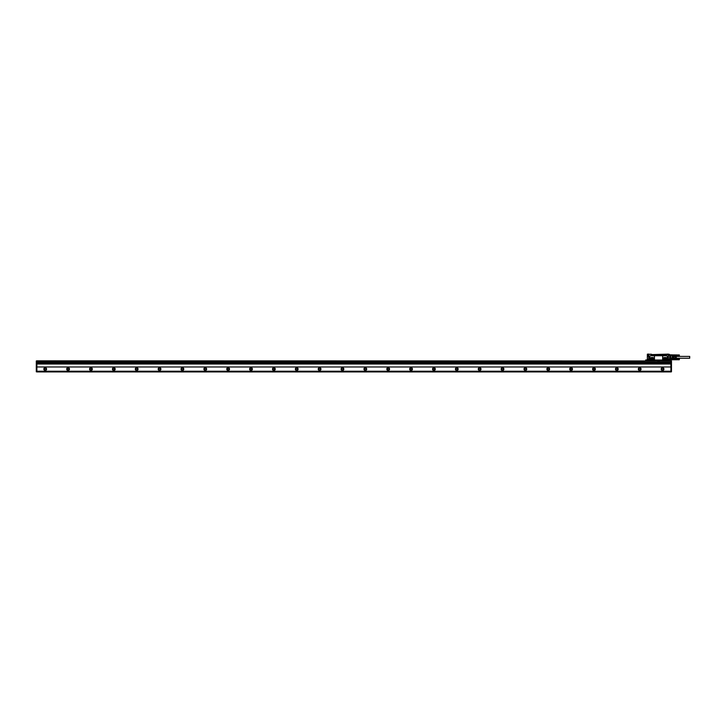 <?xml version="1.0" encoding="UTF-8"?>
<svg xmlns="http://www.w3.org/2000/svg" width="726" height="726" viewBox="0 0 726 726"><rect width="100%" height="100%" fill="white"/><g stroke="black" fill="none" stroke-linecap="round" stroke-linejoin="round"><path stroke-width="1.09" d="M36.872 366.975L670.906 366.975L670.906 364.007L36.872 364.007L36.872 371.921L670.906 371.921L670.906 371.231L36.872 371.231M670.906 366.975L670.906 371.231M36.3 362.31L36.3 360.94L54.132 360.94L54.132 362.083L55.739 362.083L55.739 360.94L670.906 360.94L670.906 362.201L36.872 362.201L36.872 360.831L671.477 360.94L671.477 371.803L36.3 371.803L36.3 362.31L36.872 362.31L36.872 364.007M670.906 362.201L671.477 362.31M670.906 364.007L670.906 362.31L36.872 362.201M46.591 369.062A1.37 1.37 0 0 1 45.221 370.432A1.37 1.37 0 0 1 43.841 369.062A1.37 1.37 0 0 1 45.221 367.683A1.37 1.37 0 0 1 46.591 369.062M69.451 369.062A1.37 1.37 0 0 1 68.081 370.432A1.37 1.37 0 0 1 66.71 369.062A1.37 1.37 0 0 1 68.081 367.683A1.37 1.37 0 0 1 69.451 369.062M92.32 369.062A1.37 1.37 0 0 1 90.95 370.432A1.37 1.37 0 0 1 89.57 369.062A1.37 1.37 0 0 1 90.95 367.683A1.37 1.37 0 0 1 92.32 369.062M115.18 369.062A1.37 1.37 0 0 1 113.81 370.432A1.37 1.37 0 0 1 112.439 369.062A1.37 1.37 0 0 1 113.81 367.683A1.37 1.37 0 0 1 115.18 369.062M138.049 369.062A1.37 1.37 0 0 1 136.679 370.432A1.37 1.37 0 0 1 135.299 369.062A1.37 1.37 0 0 1 136.679 367.683A1.37 1.37 0 0 1 138.049 369.062M160.909 369.062A1.37 1.37 0 0 1 159.538 370.432A1.37 1.37 0 0 1 158.168 369.062A1.37 1.37 0 0 1 159.538 367.683A1.37 1.37 0 0 1 160.909 369.062M183.778 369.062A1.37 1.37 0 0 1 182.407 370.432A1.37 1.37 0 0 1 181.028 369.062A1.37 1.37 0 0 1 182.407 367.683A1.37 1.37 0 0 1 183.778 369.062M206.638 369.062A1.37 1.37 0 0 1 205.267 370.432A1.37 1.37 0 0 1 203.897 369.062A1.37 1.37 0 0 1 205.267 367.683A1.37 1.37 0 0 1 206.638 369.062M229.507 369.062A1.37 1.37 0 0 1 228.136 370.432A1.37 1.37 0 0 1 226.766 369.062A1.37 1.37 0 0 1 228.136 367.683A1.37 1.37 0 0 1 229.507 369.062M252.367 369.062A1.37 1.37 0 0 1 250.996 370.432A1.37 1.37 0 0 1 249.626 369.062A1.37 1.37 0 0 1 250.996 367.683A1.37 1.37 0 0 1 252.367 369.062M275.236 369.062A1.37 1.37 0 0 1 273.865 370.432A1.37 1.37 0 0 1 272.495 369.062A1.37 1.37 0 0 1 273.865 367.683A1.37 1.37 0 0 1 275.236 369.062M298.096 369.062A1.37 1.37 0 0 1 296.725 370.432A1.37 1.37 0 0 1 295.355 369.062A1.37 1.37 0 0 1 296.725 367.683A1.37 1.37 0 0 1 298.096 369.062M320.965 369.062A1.37 1.37 0 0 1 319.594 370.432A1.37 1.37 0 0 1 318.224 369.062A1.37 1.37 0 0 1 319.594 367.683A1.37 1.37 0 0 1 320.965 369.062M343.825 369.062A1.37 1.37 0 0 1 342.454 370.432A1.37 1.37 0 0 1 341.084 369.062A1.37 1.37 0 0 1 342.454 367.683A1.37 1.37 0 0 1 343.825 369.062M366.694 369.062A1.37 1.37 0 0 1 365.323 370.432A1.37 1.37 0 0 1 363.953 369.062A1.37 1.37 0 0 1 365.323 367.683A1.37 1.37 0 0 1 366.694 369.062M389.553 369.062A1.37 1.37 0 0 1 388.183 370.432A1.37 1.37 0 0 1 386.813 369.062A1.37 1.37 0 0 1 388.183 367.683A1.37 1.37 0 0 1 389.553 369.062M412.422 369.062A1.37 1.37 0 0 1 411.052 370.432A1.37 1.37 0 0 1 409.682 369.062A1.37 1.37 0 0 1 411.052 367.683A1.37 1.37 0 0 1 412.422 369.062M435.282 369.062A1.37 1.37 0 0 1 433.912 370.432A1.37 1.37 0 0 1 432.542 369.062A1.37 1.37 0 0 1 433.912 367.683A1.37 1.37 0 0 1 435.282 369.062M458.151 369.062A1.37 1.37 0 0 1 456.781 370.432A1.37 1.37 0 0 1 455.411 369.062A1.37 1.37 0 0 1 456.781 367.683A1.37 1.37 0 0 1 458.151 369.062M481.011 369.062A1.37 1.37 0 0 1 479.641 370.432A1.37 1.37 0 0 1 478.271 369.062A1.37 1.37 0 0 1 479.641 367.683A1.37 1.37 0 0 1 481.011 369.062M503.88 369.062A1.37 1.37 0 0 1 502.51 370.432A1.37 1.37 0 0 1 501.14 369.062A1.37 1.37 0 0 1 502.51 367.683A1.37 1.37 0 0 1 503.88 369.062M526.74 369.062A1.37 1.37 0 0 1 525.37 370.432A1.37 1.37 0 0 1 524 369.062A1.37 1.37 0 0 1 525.37 367.683A1.37 1.37 0 0 1 526.74 369.062M549.609 369.062A1.37 1.37 0 0 1 548.239 370.432A1.37 1.37 0 0 1 546.869 369.062A1.37 1.37 0 0 1 548.239 367.683A1.37 1.37 0 0 1 549.609 369.062M572.469 369.062A1.37 1.37 0 0 1 571.099 370.432A1.37 1.37 0 0 1 569.728 369.062A1.37 1.37 0 0 1 571.099 367.683A1.37 1.37 0 0 1 572.469 369.062M595.338 369.062A1.37 1.37 0 0 1 593.968 370.432A1.37 1.37 0 0 1 592.597 369.062A1.37 1.37 0 0 1 593.968 367.683A1.37 1.37 0 0 1 595.338 369.062M618.198 369.062A1.37 1.37 0 0 1 616.828 370.432A1.37 1.37 0 0 1 615.457 369.062A1.37 1.37 0 0 1 616.828 367.683A1.37 1.37 0 0 1 618.198 369.062M641.067 369.062A1.37 1.37 0 0 1 639.697 370.432A1.37 1.37 0 0 1 638.326 369.062A1.37 1.37 0 0 1 639.697 367.683A1.37 1.37 0 0 1 641.067 369.062M663.936 369.062A1.37 1.37 0 0 1 662.557 370.432A1.37 1.37 0 0 1 661.186 369.062A1.37 1.37 0 0 1 662.557 367.683A1.37 1.37 0 0 1 663.936 369.062M671.477 362.083L657.756 362.083L657.756 360.94M670.906 363.045L36.872 363.045M659.362 362.083L659.362 360.94M46.473 369.062A1.261 1.261 0 0 0 45.221 367.801A1.261 1.261 0 0 0 43.959 369.062A1.261 1.261 0 0 0 45.221 370.314A1.261 1.261 0 0 0 46.473 369.062M69.342 369.062A1.261 1.261 0 0 0 68.081 367.801A1.261 1.261 0 0 0 66.828 369.062A1.261 1.261 0 0 0 68.081 370.314A1.261 1.261 0 0 0 69.342 369.062M92.202 369.062A1.261 1.261 0 0 0 90.95 367.801A1.261 1.261 0 0 0 89.688 369.062A1.261 1.261 0 0 0 90.95 370.314A1.261 1.261 0 0 0 92.202 369.062M115.071 369.062A1.261 1.261 0 0 0 113.81 367.801A1.261 1.261 0 0 0 112.557 369.062A1.261 1.261 0 0 0 113.81 370.314A1.261 1.261 0 0 0 115.071 369.062M137.931 369.062A1.261 1.261 0 0 0 136.679 367.801A1.261 1.261 0 0 0 135.417 369.062A1.261 1.261 0 0 0 136.679 370.314A1.261 1.261 0 0 0 137.931 369.062M160.8 369.062A1.261 1.261 0 0 0 159.538 367.801A1.261 1.261 0 0 0 158.286 369.062A1.261 1.261 0 0 0 159.538 370.314A1.261 1.261 0 0 0 160.8 369.062M183.66 369.062A1.261 1.261 0 0 0 182.407 367.801A1.261 1.261 0 0 0 181.146 369.062A1.261 1.261 0 0 0 182.407 370.314A1.261 1.261 0 0 0 183.66 369.062M206.529 369.062A1.261 1.261 0 0 0 205.267 367.801A1.261 1.261 0 0 0 204.015 369.062A1.261 1.261 0 0 0 205.267 370.314A1.261 1.261 0 0 0 206.529 369.062M229.389 369.062A1.261 1.261 0 0 0 228.136 367.801A1.261 1.261 0 0 0 226.875 369.062A1.261 1.261 0 0 0 228.136 370.314A1.261 1.261 0 0 0 229.389 369.062M252.258 369.062A1.261 1.261 0 0 0 250.996 367.801A1.261 1.261 0 0 0 249.744 369.062A1.261 1.261 0 0 0 250.996 370.314A1.261 1.261 0 0 0 252.258 369.062M275.118 369.062A1.261 1.261 0 0 0 273.865 367.801A1.261 1.261 0 0 0 272.604 369.062A1.261 1.261 0 0 0 273.865 370.314A1.261 1.261 0 0 0 275.118 369.062M297.987 369.062A1.261 1.261 0 0 0 296.725 367.801A1.261 1.261 0 0 0 295.473 369.062A1.261 1.261 0 0 0 296.725 370.314A1.261 1.261 0 0 0 297.987 369.062M320.847 369.062A1.261 1.261 0 0 0 319.594 367.801A1.261 1.261 0 0 0 318.333 369.062A1.261 1.261 0 0 0 319.594 370.314A1.261 1.261 0 0 0 320.847 369.062M343.716 369.062A1.261 1.261 0 0 0 342.454 367.801A1.261 1.261 0 0 0 341.202 369.062A1.261 1.261 0 0 0 342.454 370.314A1.261 1.261 0 0 0 343.716 369.062M366.576 369.062A1.261 1.261 0 0 0 365.323 367.801A1.261 1.261 0 0 0 364.062 369.062A1.261 1.261 0 0 0 365.323 370.314A1.261 1.261 0 0 0 366.576 369.062M389.445 369.062A1.261 1.261 0 0 0 388.183 367.801A1.261 1.261 0 0 0 386.931 369.062A1.261 1.261 0 0 0 388.183 370.314A1.261 1.261 0 0 0 389.445 369.062M412.304 369.062A1.261 1.261 0 0 0 411.052 367.801A1.261 1.261 0 0 0 409.791 369.062A1.261 1.261 0 0 0 411.052 370.314A1.261 1.261 0 0 0 412.304 369.062M435.173 369.062A1.261 1.261 0 0 0 433.912 367.801A1.261 1.261 0 0 0 432.66 369.062A1.261 1.261 0 0 0 433.912 370.314A1.261 1.261 0 0 0 435.173 369.062M458.033 369.062A1.261 1.261 0 0 0 456.781 367.801A1.261 1.261 0 0 0 455.52 369.062A1.261 1.261 0 0 0 456.781 370.314A1.261 1.261 0 0 0 458.033 369.062M480.902 369.062A1.261 1.261 0 0 0 479.641 367.801A1.261 1.261 0 0 0 478.389 369.062A1.261 1.261 0 0 0 479.641 370.314A1.261 1.261 0 0 0 480.902 369.062M503.762 369.062A1.261 1.261 0 0 0 502.51 367.801A1.261 1.261 0 0 0 501.249 369.062A1.261 1.261 0 0 0 502.51 370.314A1.261 1.261 0 0 0 503.762 369.062M526.631 369.062A1.261 1.261 0 0 0 525.37 367.801A1.261 1.261 0 0 0 524.118 369.062A1.261 1.261 0 0 0 525.37 370.314A1.261 1.261 0 0 0 526.631 369.062M549.491 369.062A1.261 1.261 0 0 0 548.239 367.801A1.261 1.261 0 0 0 546.977 369.062A1.261 1.261 0 0 0 548.239 370.314A1.261 1.261 0 0 0 549.491 369.062M572.36 369.062A1.261 1.261 0 0 0 571.099 367.801A1.261 1.261 0 0 0 569.846 369.062A1.261 1.261 0 0 0 571.099 370.314A1.261 1.261 0 0 0 572.36 369.062M595.22 369.062A1.261 1.261 0 0 0 593.968 367.801A1.261 1.261 0 0 0 592.706 369.062A1.261 1.261 0 0 0 593.968 370.314A1.261 1.261 0 0 0 595.22 369.062M618.089 369.062A1.261 1.261 0 0 0 616.828 367.801A1.261 1.261 0 0 0 615.575 369.062A1.261 1.261 0 0 0 616.828 370.314A1.261 1.261 0 0 0 618.089 369.062M640.949 369.062A1.261 1.261 0 0 0 639.697 367.801A1.261 1.261 0 0 0 638.435 369.062A1.261 1.261 0 0 0 639.697 370.314A1.261 1.261 0 0 0 640.949 369.062M663.818 369.062A1.261 1.261 0 0 0 662.557 367.801A1.261 1.261 0 0 0 661.304 369.062A1.261 1.261 0 0 0 662.557 370.314A1.261 1.261 0 0 0 663.818 369.062M46.019 369.062A0.799 0.799 0 0 1 45.221 369.861A0.799 0.799 0 0 1 44.413 369.062A0.799 0.799 0 0 1 45.221 368.254A0.799 0.799 0 0 1 46.019 369.062M68.879 369.062A0.799 0.799 0 0 1 68.081 369.861A0.799 0.799 0 0 1 67.282 369.062A0.799 0.799 0 0 1 68.081 368.254A0.799 0.799 0 0 1 68.879 369.062M91.748 369.062A0.799 0.799 0 0 1 90.95 369.861A0.799 0.799 0 0 1 90.142 369.062A0.799 0.799 0 0 1 90.95 368.254A0.799 0.799 0 0 1 91.748 369.062M114.608 369.062A0.799 0.799 0 0 1 113.81 369.861A0.799 0.799 0 0 1 113.011 369.062A0.799 0.799 0 0 1 113.81 368.254A0.799 0.799 0 0 1 114.608 369.062M137.477 369.062A0.799 0.799 0 0 1 136.679 369.861A0.799 0.799 0 0 1 135.871 369.062A0.799 0.799 0 0 1 136.679 368.254A0.799 0.799 0 0 1 137.477 369.062M160.337 369.062A0.799 0.799 0 0 1 159.538 369.861A0.799 0.799 0 0 1 158.74 369.062A0.799 0.799 0 0 1 159.538 368.254A0.799 0.799 0 0 1 160.337 369.062M183.206 369.062A0.799 0.799 0 0 1 182.407 369.861A0.799 0.799 0 0 1 181.6 369.062A0.799 0.799 0 0 1 182.407 368.254A0.799 0.799 0 0 1 183.206 369.062M206.066 369.062A0.799 0.799 0 0 1 205.267 369.861A0.799 0.799 0 0 1 204.469 369.062A0.799 0.799 0 0 1 205.267 368.254A0.799 0.799 0 0 1 206.066 369.062M228.935 369.062A0.799 0.799 0 0 1 228.136 369.861A0.799 0.799 0 0 1 227.329 369.062A0.799 0.799 0 0 1 228.136 368.254A0.799 0.799 0 0 1 228.935 369.062M251.795 369.062A0.799 0.799 0 0 1 250.996 369.861A0.799 0.799 0 0 1 250.198 369.062A0.799 0.799 0 0 1 250.996 368.254A0.799 0.799 0 0 1 251.795 369.062M274.664 369.062A0.799 0.799 0 0 1 273.865 369.861A0.799 0.799 0 0 1 273.067 369.062A0.799 0.799 0 0 1 273.865 368.254A0.799 0.799 0 0 1 274.664 369.062M297.524 369.062A0.799 0.799 0 0 1 296.725 369.861A0.799 0.799 0 0 1 295.927 369.062A0.799 0.799 0 0 1 296.725 368.254A0.799 0.799 0 0 1 297.524 369.062M320.393 369.062A0.799 0.799 0 0 1 319.594 369.861A0.799 0.799 0 0 1 318.796 369.062A0.799 0.799 0 0 1 319.594 368.254A0.799 0.799 0 0 1 320.393 369.062M343.253 369.062A0.799 0.799 0 0 1 342.454 369.861A0.799 0.799 0 0 1 341.656 369.062A0.799 0.799 0 0 1 342.454 368.254A0.799 0.799 0 0 1 343.253 369.062M366.122 369.062A0.799 0.799 0 0 1 365.323 369.861A0.799 0.799 0 0 1 364.525 369.062A0.799 0.799 0 0 1 365.323 368.254A0.799 0.799 0 0 1 366.122 369.062M388.982 369.062A0.799 0.799 0 0 1 388.183 369.861A0.799 0.799 0 0 1 387.385 369.062A0.799 0.799 0 0 1 388.183 368.254A0.799 0.799 0 0 1 388.982 369.062M411.851 369.062A0.799 0.799 0 0 1 411.052 369.861A0.799 0.799 0 0 1 410.254 369.062A0.799 0.799 0 0 1 411.052 368.254A0.799 0.799 0 0 1 411.851 369.062M434.711 369.062A0.799 0.799 0 0 1 433.912 369.861A0.799 0.799 0 0 1 433.113 369.062A0.799 0.799 0 0 1 433.912 368.254A0.799 0.799 0 0 1 434.711 369.062M457.58 369.062A0.799 0.799 0 0 1 456.781 369.861A0.799 0.799 0 0 1 455.982 369.062A0.799 0.799 0 0 1 456.781 368.254A0.799 0.799 0 0 1 457.58 369.062M480.44 369.062A0.799 0.799 0 0 1 479.641 369.861A0.799 0.799 0 0 1 478.842 369.062A0.799 0.799 0 0 1 479.641 368.254A0.799 0.799 0 0 1 480.44 369.062M503.309 369.062A0.799 0.799 0 0 1 502.51 369.861A0.799 0.799 0 0 1 501.711 369.062A0.799 0.799 0 0 1 502.51 368.254A0.799 0.799 0 0 1 503.309 369.062M526.168 369.062A0.799 0.799 0 0 1 525.37 369.861A0.799 0.799 0 0 1 524.571 369.062A0.799 0.799 0 0 1 525.37 368.254A0.799 0.799 0 0 1 526.168 369.062M549.038 369.062A0.799 0.799 0 0 1 548.239 369.861A0.799 0.799 0 0 1 547.44 369.062A0.799 0.799 0 0 1 548.239 368.254A0.799 0.799 0 0 1 549.038 369.062M571.897 369.062A0.799 0.799 0 0 1 571.099 369.861A0.799 0.799 0 0 1 570.3 369.062A0.799 0.799 0 0 1 571.099 368.254A0.799 0.799 0 0 1 571.897 369.062M594.766 369.062A0.799 0.799 0 0 1 593.968 369.861A0.799 0.799 0 0 1 593.169 369.062A0.799 0.799 0 0 1 593.968 368.254A0.799 0.799 0 0 1 594.766 369.062M617.635 369.062A0.799 0.799 0 0 1 616.828 369.861A0.799 0.799 0 0 1 616.029 369.062A0.799 0.799 0 0 1 616.828 368.254A0.799 0.799 0 0 1 617.635 369.062M640.495 369.062A0.799 0.799 0 0 1 639.697 369.861A0.799 0.799 0 0 1 638.898 369.062A0.799 0.799 0 0 1 639.697 368.254A0.799 0.799 0 0 1 640.495 369.062M663.364 369.062A0.799 0.799 0 0 1 662.557 369.861A0.799 0.799 0 0 1 661.758 369.062A0.799 0.799 0 0 1 662.557 368.254A0.799 0.799 0 0 1 663.364 369.062M658.219 361.884L658.899 361.884L658.6 361.085L658.219 361.884M55.23 361.947L54.895 361.085L54.595 361.884L55.23 361.947M54.132 360.94L55.739 360.94M668.392 355.032L668.392 359.606L669.463 359.642L669.535 360.259L667.702 360.023A0.454 0.454 0 0 0 667.248 359.57A0.454 0.454 0 0 0 666.786 360.023L649.797 360.023A0.617 0.617 0 0 0 648.844 359.515L648.908 359.606A0.499 0.499 0 0 1 649.688 360.023L649.643 360.023A0.454 0.454 0 0 0 649.18 359.57A0.454 0.454 0 0 0 648.726 360.023L645.759 360.368M667.702 360.259L667.866 360.023A0.617 0.617 0 0 0 667.076 359.434L667.248 356.412A0.69 0.69 0 0 0 666.559 355.731L653.754 355.731L654.444 356.412A0.69 0.69 0 0 0 653.754 355.731L650.56 355.731A0.69 0.69 0 0 0 649.87 356.412L649.87 359.524A0.69 0.69 0 0 0 650.56 360.214L653.754 360.214L654.444 359.524L654.444 356.412M667.866 360.368L669.535 360.259L669.417 359.688L668.274 359.688L668.274 354.978L669.417 355.023L668.419 355.023M668.301 360.368L667.702 360.368M667.702 360.486L645.641 360.595L667.702 360.486M666.858 360.368L649.57 360.368M666.786 354.633L669.417 354.288L669.508 354.978L668.392 354.197M666.486 354.633L654.444 354.724A0.572 0.572 0 0 0 655.015 355.295L662.103 355.295A0.572 0.572 0 0 0 662.675 354.724M654.444 354.724L648.726 354.197L647.583 354.406L647.656 355.023L648.69 355.023M667.076 359.434A0.617 0.617 0 0 0 666.631 360.023L653.754 360.214A0.69 0.69 0 0 0 654.444 359.524M648.726 359.615L648.844 354.978L647.701 354.978L647.583 354.406L651.013 354.197M663.364 360.214L662.675 359.524A0.69 0.69 0 0 0 663.364 360.214M662.675 356.412A0.69 0.69 0 0 1 663.364 355.731L662.675 356.412L662.675 359.524M667.702 360.023L667.748 360.023A0.499 0.499 0 0 0 667.248 359.524A0.499 0.499 0 0 0 666.74 360.023L666.786 360.023M667.022 354.197L668.274 354.079M669.535 359.797L672.203 359.797A0.454 0.454 0 0 0 672.349 359.778L672.34 359.742M668.392 355.313L672.203 355.313L672.203 358.426L671.133 358.426L671.133 359.797M648.844 360.368L648.726 359.878L645.759 359.96L648.608 360.368L645.641 360.078M666.677 354.633L651.358 354.724M666.74 354.17L651.059 354.624M648.844 354.079L647.465 354.161L648.726 354.197M647.701 354.288L647.583 354.805M648.726 359.878L648.726 355.132M664.39 357.51A1.025 1.025 0 0 0 663.364 358.544A1.025 1.025 0 0 0 664.39 359.57L665.533 359.57A1.025 1.025 0 0 0 666.559 358.544A1.025 1.025 0 0 0 665.533 357.51L664.39 357.51M651.585 357.51A1.025 1.025 0 0 0 650.56 358.544A1.025 1.025 0 0 0 651.585 359.57L652.728 359.57A1.025 1.025 0 0 0 653.754 358.544A1.025 1.025 0 0 0 652.728 357.51L651.585 357.51M672.203 354.86L669.535 354.86L672.203 354.86A0.454 0.454 0 0 1 672.349 354.887L673.338 355.214A0.454 0.454 0 0 1 673.646 355.649L673.547 355.359A0.454 0.454 0 0 0 673.338 355.214L673.301 358.544L672.203 358.544L673.301 358.544M669.644 358.59L669.762 355.731L669.88 358.59M669.989 358.59L670.107 355.731L670.216 358.59M670.334 358.59L670.452 355.731L670.561 358.59M670.679 358.59L670.788 355.731L670.906 358.59M647.356 355.123L647.356 354.197L647.583 354.742M648.608 359.924L647.356 359.815L647.356 356.312L647.356 358.853M673.547 358.426L671.133 358.544M667.412 360.323L667.085 359.733L667.412 360.323M649.343 360.323L649.026 359.733L649.343 360.323M647.356 354.306L648.726 354.079M648.726 354.116L647.465 354.134L647.465 354.932M647.465 355.931L648.155 356.312L648.155 355.468L648.726 355.468M647.356 355.223L647.356 356.312L647.973 356.194L648.037 355.041M648.037 356.13L647.465 356.312L647.356 359.243M664.054 357.6L665.969 357.664L666.441 358.481L665.969 359.424L663.954 359.424L663.482 358.481L664.054 357.6M653.173 357.682L651.14 357.682L650.678 358.481L651.14 359.397L653.173 359.397L653.636 358.599L653.173 357.682M667.294 359.778L667.203 360.277L667.294 359.778M649.226 359.778L649.135 360.277L649.226 359.778M647.356 354.633L647.356 355.431M672.312 358.544L672.349 355.313L673.646 355.649L673.646 356.412L675.87 356.439L675.87 355.84L673.646 355.84M677.059 359.742L671.133 359.742M677.059 359.47L679.282 359.461L677.113 359.515M677.059 359.361L679.282 359.361L677.113 359.343M677.059 359.252L679.282 359.252L677.113 359.225M677.059 359.143L679.282 359.143L677.113 359.107M677.059 359.043L679.282 359.043L677.113 358.998M677.059 358.735L671.133 358.717M673.646 356.511L673.646 358.145M647.483 355.676L647.483 355.186M647.465 359.924L647.465 359.243L648.726 359.243M664.962 359.116A0.572 0.572 0 0 0 665.533 358.544A0.572 0.572 0 0 0 664.962 357.972A0.572 0.572 0 0 0 664.39 358.544A0.572 0.572 0 0 0 664.962 359.116M652.157 359.116A0.572 0.572 0 0 0 652.728 358.544A0.572 0.572 0 0 0 652.157 357.972A0.572 0.572 0 0 0 651.585 358.544A0.572 0.572 0 0 0 652.157 359.116M673.646 356.412L673.646 357.927L675.87 357.927L675.87 356.729L673.646 356.729M673.646 357.927L675.87 358.217L675.87 358.816M647.447 355.658L647.447 355.205M675.979 358.717L675.879 355.84M679.227 359.561L677.113 359.561M679.227 359.606L677.113 359.606M679.227 359.651L677.113 359.651M679.227 359.688L677.113 359.688M679.227 359.724L677.113 359.724L679.227 359.751M677.059 358.998L679.345 358.771M679.227 358.671L677.113 358.708M679.227 358.735L677.113 358.735M679.227 358.762L677.113 358.762L679.227 358.798M679.227 358.844L677.113 358.844M679.227 358.889L677.113 358.889M679.227 358.943L677.113 358.943M677.059 359.098L679.282 359.098L677.113 359.052M677.059 359.198L679.282 359.198L677.113 359.17M677.059 359.306L679.282 359.306L677.113 359.288M679.282 359.461L677.113 359.461M679.345 359.688L679.345 358.825M676.16 356.185L676.16 358.472M676.26 356.185L676.26 358.472M676.441 358.245L689.7 358.245L689.7 356.412L676.441 356.412M677.059 355.568L679.282 355.568L677.113 355.549M677.059 355.459L679.282 355.459L677.113 355.431M677.059 355.35L679.282 355.35L677.113 355.313M677.059 355.25L679.282 355.25L677.113 355.195M677.059 354.923L672.448 354.914M675.979 355.949L677.113 355.813M679.345 354.978L677.113 354.969M677.059 355.195L679.227 354.969M679.227 355.005L677.113 355.005M679.227 355.05L677.113 355.05M679.227 355.096L677.113 355.096M679.227 355.15L677.113 355.15M677.059 355.295L679.282 355.295L677.113 355.259M677.059 355.404L679.282 355.404L677.113 355.368M677.059 355.513L679.282 355.513L677.113 355.495M679.227 355.813L677.113 355.722M679.227 355.931L677.113 355.931M679.345 355.831L679.345 355.032M679.227 355.767L677.113 355.767M670.906 371.685L671.477 371.685M670.906 362.428L671.477 362.428M670.906 361.058L671.477 361.058M36.3 362.083L54.132 362.083M55.739 362.083L657.756 362.083M36.3 371.685L36.872 371.685M36.872 362.428L36.3 362.428M36.872 361.058L36.3 361.058M666.74 360.023A0.499 0.499 0 0 1 667.248 359.524A0.499 0.499 0 0 1 667.748 360.023L667.866 360.023M668.392 359.343L671.133 359.343M651.286 354.633L651.286 354.17M667.385 360.287L667.103 359.769L667.385 360.287M649.325 360.287L649.044 359.769L649.325 360.287M673.583 356.82L673.583 357.836M648.037 355.949L647.447 355.885"/></g></svg>

